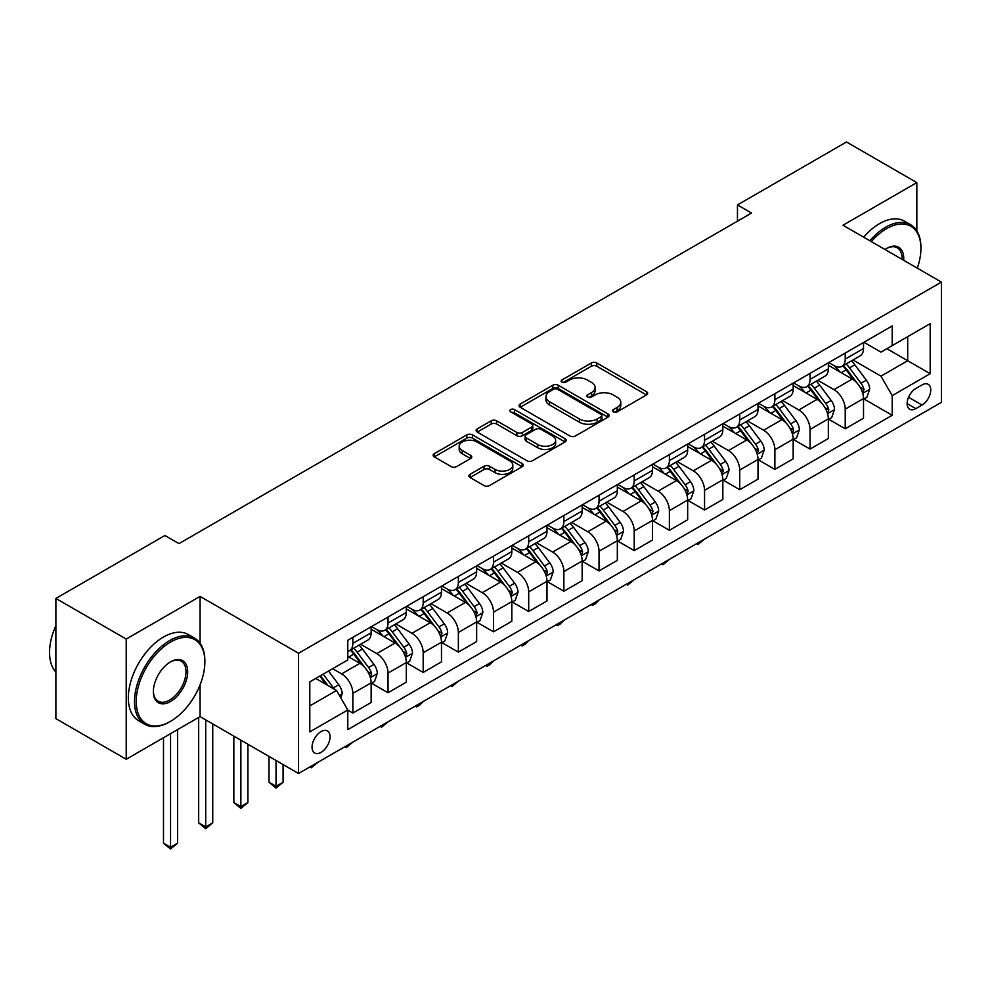 <?xml version="1.0" encoding="UTF-8"?>
<svg xmlns="http://www.w3.org/2000/svg" width="991" height="991" viewBox="0 0 991 991"><rect width="100%" height="100%" fill="white"/><g stroke="black" fill="none" stroke-linecap="round" stroke-linejoin="round"><path stroke-width="1.49" d="M613.33 411.847A2.738 1.573 0 0 0 617.195 411.847L646.541 394.901A3.902 2.255 0 0 0 647.68 393.316A3.902 2.255 0 0 0 646.541 391.718L596.83 363.016A3.902 2.255 0 0 0 591.305 363.016L561.959 379.962A2.738 1.573 0 0 0 561.154 381.077A2.738 1.573 0 0 0 561.959 382.192A2.738 1.573 0 0 0 565.824 382.192L569.627 379.999A12.499 7.21 0 0 1 587.304 379.999L591.441 382.39A12.499 7.21 0 0 1 595.096 387.493A12.499 7.21 0 0 1 591.441 392.597L587.638 394.79A2.738 1.573 0 0 0 586.845 395.905A2.738 1.573 0 0 0 587.638 397.019A2.738 1.573 0 0 0 591.516 397.019L595.306 394.827A12.499 7.21 0 0 1 612.983 394.827L617.12 397.218A12.499 7.21 0 0 1 620.787 402.321A12.499 7.21 0 0 1 617.12 407.425L613.33 409.617A2.738 1.573 0 0 0 612.525 410.732A2.738 1.573 0 0 0 613.33 411.847L613.33 409.617M321.059 752.355A12.734 7.346 120 0 0 329.371 741.132A12.734 7.346 120 0 0 327.426 730.937A12.734 7.346 120 0 0 321.059 731.569A12.734 7.346 120 0 0 312.735 742.779A12.734 7.346 120 0 0 314.692 752.987A12.734 7.346 120 0 0 321.059 752.355M470.068 474.305A3.902 2.255 0 0 0 468.916 475.903A3.902 2.255 0 0 0 470.068 477.501L484.004 485.553A3.902 2.255 0 0 0 489.529 485.553L522.121 466.736A3.902 2.255 0 0 0 523.26 465.138A3.902 2.255 0 0 0 522.121 463.553L472.41 434.851A3.902 2.255 0 0 0 466.885 434.851L434.293 453.667A3.902 2.255 0 0 0 433.154 455.253A3.902 2.255 0 0 0 434.293 456.851L451.14 466.575A3.902 2.255 0 0 0 456.665 466.575L470.614 458.523A3.902 2.255 0 0 0 471.766 456.925A3.902 2.255 0 0 0 470.614 455.34L462.264 450.509A10.443 6.033 0 0 1 459.205 446.247A10.443 6.033 0 0 1 465.646 440.673A10.443 6.033 0 0 1 477.043 441.986L509.758 460.877A10.443 6.033 0 0 1 512.818 465.138A10.443 6.033 0 0 1 506.376 470.713A10.443 6.033 0 0 1 494.992 469.412L489.529 466.253A3.902 2.255 0 0 0 484.004 466.253L470.068 474.305L470.068 477.501M200.071 596.409L126.216 639.059L55.88 598.44L55.88 718.648L126.216 759.255L200.071 716.617L298.551 773.476L298.551 653.267L200.071 596.409L200.071 643.221M916.836 230.866L916.836 182.604L842.969 225.242L941.45 282.088L298.551 653.267M916.836 182.604L846.487 141.986L737.465 204.939L737.465 221.179M55.88 598.44L164.902 535.499L178.975 543.625L751.537 213.053L737.465 204.939M569.899 435.966A3.902 2.255 0 0 0 575.424 435.966L608.016 417.149A3.902 2.255 0 0 0 609.155 415.551A3.902 2.255 0 0 0 608.016 413.965L558.305 385.264A3.902 2.255 0 0 0 552.78 385.264L520.188 404.08A3.902 2.255 0 0 0 519.049 405.666A3.902 2.255 0 0 0 520.188 407.264L569.899 435.966M511.752 412.442A2.738 1.573 0 0 1 514.527 412.826L514.527 409.58L565.068 438.753A3.902 2.255 0 0 1 566.208 440.351A3.902 2.255 0 0 1 565.068 441.949L532.477 460.753A3.902 2.255 0 0 1 526.952 460.753L477.241 432.051L477.241 428.868A3.902 2.255 0 0 0 476.101 430.466A3.902 2.255 0 0 0 477.241 432.051M477.241 428.868L491.189 420.816A3.902 2.255 0 0 1 496.714 420.816L516.868 432.46A3.902 2.255 0 0 0 522.393 432.46L531.647 427.109A3.902 2.255 0 0 0 532.799 425.523A3.902 2.255 0 0 0 531.647 423.925L510.662 411.81A2.738 1.573 0 0 1 509.857 410.695A2.738 1.573 0 0 1 511.542 409.233A2.738 1.573 0 0 1 514.527 409.58M922.039 384.917L915.845 388.497A12.338 7.123 120 0 0 907.793 399.361A12.338 7.123 120 0 0 909.676 409.246A12.338 7.123 120 0 0 915.845 408.639L922.039 405.059A12.338 7.123 120 0 0 930.091 394.195A12.338 7.123 120 0 0 928.208 384.31A12.338 7.123 120 0 0 922.039 384.917M298.551 773.476L941.45 402.296L941.45 282.088M863.941 342.279L880.962 352.102L892.21 345.611L892.21 325.952L347.791 640.273L347.791 659.932L309.799 681.858L309.799 731.891L347.791 709.965L347.791 729.611L892.21 415.291L892.21 395.644L880.962 376.146L852.978 359.993M892.21 345.611L930.19 323.673L930.19 373.706L892.21 395.644M126.216 639.059L126.216 759.255M886.871 348.696L907.682 360.712L907.682 336.667L930.19 323.673M880.962 376.146L907.682 360.712L930.19 373.706M309.799 705.902L336.531 690.467L315.708 678.451M347.791 710.126L352.858 713.049L352.858 693.39A15.918 9.192 -120 0 0 341.598 673.892L332.592 668.702M352.858 713.049L371.142 702.483L371.142 682.836A15.918 9.192 -120 0 0 359.882 663.338L347.791 656.352M371.563 683.233L388.026 692.746L388.026 673.087A15.918 9.192 -120 0 0 376.766 653.589L360.613 644.261M388.026 692.746L406.31 682.18L406.31 662.533A15.918 9.192 -120 0 0 395.05 643.035L371.142 629.223M406.731 662.929L423.194 672.431L423.194 652.784A15.918 9.192 -120 0 0 411.934 633.286L395.781 623.958M423.194 672.431L441.478 661.877L441.478 642.218A15.918 9.192 -120 0 0 430.23 622.732L406.31 608.92M441.899 642.626L458.362 652.128L458.362 632.481A15.918 9.192 -120 0 0 447.102 612.983L430.949 603.655M458.362 652.128L476.646 641.573L476.646 621.914A15.918 9.192 -120 0 0 465.398 602.429L441.478 588.617M477.067 622.323L493.53 631.824L493.53 612.165A15.918 9.192 -120 0 0 482.27 592.68L466.117 583.352M493.53 631.824L511.814 621.27L511.814 601.611A15.918 9.192 -120 0 0 500.566 582.113L476.646 568.314M512.236 602.02L528.698 611.521L528.698 591.862A15.918 9.192 -120 0 0 517.451 572.377L501.285 563.049M528.698 611.521L546.982 600.967L546.982 581.308A15.918 9.192 -120 0 0 535.735 561.81L511.814 548.011M547.416 581.717L563.867 591.218L563.867 571.559A15.918 9.192 -120 0 0 552.619 552.074L536.453 542.734M563.867 591.218L582.163 580.664L582.163 561.005A15.918 9.192 -120 0 0 570.903 541.507L546.982 527.707M582.584 561.414L599.035 570.915L599.035 551.256A15.918 9.192 -120 0 0 587.787 531.758L571.621 522.43M599.035 570.915L617.331 560.349L617.331 540.702A15.918 9.192 -120 0 0 606.071 521.204L582.163 507.392M617.752 541.098L634.203 550.612L634.203 530.953A15.918 9.192 -120 0 0 622.955 511.455L606.789 502.127M634.203 550.612L652.499 540.045L652.499 520.399A15.918 9.192 -120 0 0 641.239 500.901L617.331 487.089M652.92 520.795L669.383 530.296L669.383 510.65A15.918 9.192 -120 0 0 658.123 491.152L641.97 481.824M669.383 530.296L687.667 519.742L687.667 500.083A15.918 9.192 -120 0 0 676.407 480.598L652.499 466.786M688.088 500.492L704.551 509.993L704.551 490.347A15.918 9.192 -120 0 0 693.291 470.849L677.138 461.521M704.551 509.993L722.835 499.439L722.835 479.78A15.918 9.192 -120 0 0 711.588 460.295L687.667 446.483M723.257 480.189L739.72 489.69L739.72 470.031A15.918 9.192 -120 0 0 728.459 450.546L712.306 441.218M739.72 489.69L758.004 479.136L758.004 459.477A15.918 9.192 -120 0 0 746.756 439.979L722.835 426.18M758.425 459.886L774.888 469.387L774.888 449.728A15.918 9.192 -120 0 0 763.627 430.243L747.474 420.915M774.888 469.387L793.172 458.833L793.172 439.174A15.918 9.192 -120 0 0 781.924 419.676L758.004 405.876M793.593 439.583L810.056 449.084L810.056 429.425A15.918 9.192 -120 0 0 798.808 409.94L782.642 400.599M810.056 449.084L828.34 438.517L828.34 418.871A15.918 9.192 -120 0 0 817.092 399.373L793.172 385.573M828.761 419.28L845.224 428.781L845.224 409.122A15.918 9.192 -120 0 0 833.976 389.624L817.81 380.296M845.224 428.781L863.52 418.214L863.52 398.568A15.918 9.192 -120 0 0 852.26 379.07L828.34 365.258M828.761 362.582L833.976 365.592A15.918 9.192 -120 0 0 841.929 366.373A15.918 9.192 -120 0 0 845.224 359.089L845.224 353.081M793.593 382.885L798.808 385.895A15.918 9.192 -120 0 0 806.761 386.676A15.918 9.192 -120 0 0 810.056 379.392L810.056 373.384M758.425 403.188L763.627 406.199A15.918 9.192 -120 0 0 771.593 406.991A15.918 9.192 -120 0 0 774.888 399.695L774.888 393.687M723.257 423.491L728.459 426.502A15.918 9.192 -120 0 0 736.424 427.294A15.918 9.192 -120 0 0 739.72 419.998L739.72 413.99M688.088 443.807L693.291 446.805A15.918 9.192 -120 0 0 701.256 447.598A15.918 9.192 -120 0 0 704.551 440.314L704.551 434.293M652.92 464.11L658.123 467.108A15.918 9.192 -120 0 0 666.076 467.901A15.918 9.192 -120 0 0 669.383 460.617L669.383 454.609M617.752 484.413L622.955 487.411A15.918 9.192 -120 0 0 630.908 488.204A15.918 9.192 -120 0 0 634.203 480.92L634.203 474.912M582.584 504.716L587.787 507.726A15.918 9.192 -120 0 0 595.74 508.507A15.918 9.192 -120 0 0 599.035 501.223L599.035 495.215M547.416 525.019L552.619 528.03A15.918 9.192 -120 0 0 560.572 528.81A15.918 9.192 -120 0 0 563.867 521.526L563.867 515.518M512.236 545.323L517.451 548.333A15.918 9.192 -120 0 0 525.403 549.125A15.918 9.192 -120 0 0 528.698 541.829L528.698 535.821M477.067 565.626L482.27 568.636A15.918 9.192 -120 0 0 490.235 569.429A15.918 9.192 -120 0 0 493.53 562.145L493.53 556.124M441.899 585.941L447.102 588.939A15.918 9.192 -120 0 0 455.067 589.732A15.918 9.192 -120 0 0 458.362 582.448L458.362 576.428M406.731 606.244L411.934 609.242A15.918 9.192 -120 0 0 419.899 610.035A15.918 9.192 -120 0 0 423.194 602.751L423.194 596.743M371.563 626.547L376.766 629.558A15.918 9.192 -120 0 0 384.731 630.338A15.918 9.192 -120 0 0 388.026 623.054L388.026 617.046M863.941 398.964L892.21 415.291M841.929 366.373L860.213 355.819A15.918 9.192 -120 0 0 863.52 348.535L863.52 342.514M806.761 386.676L825.045 376.122A15.918 9.192 -120 0 0 828.34 368.838L828.34 362.83M771.593 406.991L789.877 396.425A15.918 9.192 -120 0 0 793.172 389.141L793.172 383.133M736.424 427.294L754.708 416.728A15.918 9.192 -120 0 0 758.004 409.444L758.004 403.436M701.256 447.598L719.54 437.031A15.918 9.192 -120 0 0 722.835 429.747L722.835 423.739M666.076 467.901L684.372 457.346A15.918 9.192 -120 0 0 687.667 450.05L687.667 444.042M630.908 488.204L649.204 477.65A15.918 9.192 -120 0 0 652.499 470.366L652.499 464.345M595.74 508.507L614.036 497.953A15.918 9.192 -120 0 0 617.331 490.669L617.331 484.661M560.572 528.81L578.855 518.256A15.918 9.192 -120 0 0 582.163 510.972L582.163 504.964M525.403 549.125L543.687 538.559A15.918 9.192 -120 0 0 546.982 531.275L546.982 525.267M490.235 569.429L508.519 558.862A15.918 9.192 -120 0 0 511.814 551.578L511.814 545.57M455.067 589.732L473.351 579.178A15.918 9.192 -120 0 0 476.646 571.881L476.646 565.873M419.899 610.035L438.183 599.481A15.918 9.192 -120 0 0 441.478 592.184L441.478 586.177M384.731 630.338L403.015 619.784A15.918 9.192 -120 0 0 406.31 612.5L406.31 606.48M347.791 651.285A15.918 9.192 -120 0 0 349.55 650.641L367.847 640.087A15.918 9.192 -120 0 0 371.142 632.803L371.142 626.795M349.55 650.641A15.918 9.192 -120 0 0 352.858 643.357L352.858 637.349M336.531 690.467L347.791 709.965M200.071 716.617L200.071 684.818M614.42 412.231L617.12 410.67A12.499 7.21 0 0 0 620.787 405.567L620.787 402.321M595.096 387.493L595.096 390.739A12.499 7.21 0 0 1 591.441 395.843L588.741 397.403M646.479 394.938L596.83 366.261A3.902 2.255 0 0 0 591.305 366.261L563.049 382.576M607.954 417.174L558.305 388.509A3.902 2.255 0 0 0 552.78 388.509L520.238 407.289M601.103 416.666A2.738 1.573 0 0 0 601.909 415.551A2.738 1.573 0 0 0 601.103 414.436L557.475 389.252A2.738 1.573 0 0 0 553.61 389.252L549.596 391.556A12.499 7.21 0 0 0 545.942 396.66A12.499 7.21 0 0 0 549.596 401.764L579.425 418.982A12.499 7.21 0 0 0 597.102 418.982L601.103 416.666L601.103 419.924A2.738 1.573 0 0 0 601.909 418.809L601.909 415.551M545.942 396.66L545.942 399.906A12.499 7.21 0 0 0 549.596 405.009L549.596 401.764M601.103 419.924L597.102 422.228A12.499 7.21 0 0 1 579.425 422.228L549.596 405.009M477.29 432.088L491.189 424.061L491.189 420.816M532.799 425.523L532.799 428.769A3.902 2.255 0 0 1 531.647 430.367L522.393 435.706A3.902 2.255 0 0 1 516.868 435.706L496.714 424.061A3.902 2.255 0 0 0 491.189 424.061M514.527 412.826L565.019 441.974M537.791 444.538A10.443 6.033 0 0 0 549.175 445.839A10.443 6.033 0 0 0 555.629 440.264A10.443 6.033 0 0 0 552.569 436.003L541.036 429.351A3.902 2.255 0 0 0 535.512 429.351L526.258 434.69A3.902 2.255 0 0 0 525.119 436.288A3.902 2.255 0 0 0 526.258 437.873L537.791 444.538L537.791 447.783A10.443 6.033 0 0 0 549.175 449.096A10.443 6.033 0 0 0 555.629 443.522L555.629 440.264M525.119 436.288L525.119 439.533A3.902 2.255 0 0 0 526.258 441.131L526.258 437.873M537.791 447.783L526.258 441.131M512.818 465.138L512.818 468.396A10.443 6.033 0 0 1 506.376 473.958A10.443 6.033 0 0 1 494.992 472.657L489.529 469.511A3.902 2.255 0 0 0 484.004 469.511L470.118 477.526M459.205 446.247L459.205 449.493A10.443 6.033 0 0 0 462.264 453.767L462.264 450.509M470.564 458.56L462.264 453.767M522.071 466.761L472.41 438.096A3.902 2.255 0 0 0 466.885 438.096L434.355 456.876M863.52 399.212L866.89 397.267L869.702 389.141A10.542 6.082 -120 0 0 866.332 380.16L854.837 364.812A30.436 17.578 -120 0 0 851.517 360.835M840.083 372.046A30.436 17.578 -120 0 0 833.852 365.518M862.554 392.758L864.016 389.587A10.542 6.082 -120 0 0 860.993 383.244L849.498 367.896A30.436 17.578 -120 0 0 846.178 363.92M843.341 365.555A25.27 14.592 60 0 1 847.491 370.275L857.215 383.257M842.796 365.877A30.436 17.578 60 0 1 846.116 369.854L853.759 380.049M704.737 538.968L698.073 544.443L696.673 543.625M698.073 542.808L698.073 544.443M828.34 419.515L831.722 417.57L834.533 409.444A10.542 6.082 -120 0 0 831.164 400.463L819.668 385.115A30.436 17.578 -120 0 0 816.349 381.139M804.915 392.349A30.436 17.578 -120 0 0 798.684 385.821M827.386 413.061L828.835 409.89A10.542 6.082 -120 0 0 825.825 403.548L814.329 388.212A30.436 17.578 -120 0 0 811.01 384.235M808.173 385.871A25.27 14.592 60 0 1 812.323 390.578L822.047 403.572M807.628 386.18A30.436 17.578 60 0 1 810.948 390.157L818.591 400.364M669.569 559.271L662.905 564.746L661.493 563.929M662.905 563.111L662.905 564.746M793.172 439.818L796.553 437.873L799.365 429.747A10.542 6.082 -120 0 0 795.996 420.766L784.5 405.43A30.436 17.578 -120 0 0 781.181 401.454M769.747 412.652A30.436 17.578 -120 0 0 763.516 406.124M792.218 433.364L793.667 430.205A10.542 6.082 -120 0 0 790.657 423.863L779.161 408.515A30.436 17.578 -120 0 0 775.842 404.539M773.005 406.174A25.27 14.592 60 0 1 777.155 410.881L786.879 423.875M772.46 406.483A30.436 17.578 60 0 1 775.78 410.46L783.423 420.667M634.401 579.574L627.737 585.049L626.324 584.232M627.737 583.414L627.737 585.049M758.004 460.134L761.385 458.176L764.197 450.05A10.542 6.082 -120 0 0 760.828 441.082L749.332 425.734A30.436 17.578 -120 0 0 746.012 421.757M734.579 432.956A30.436 17.578 -120 0 0 728.348 426.44M757.05 453.667L758.499 450.509A10.542 6.082 -120 0 0 755.489 444.166L743.993 428.818A30.436 17.578 -120 0 0 740.661 424.842M737.837 426.477A25.27 14.592 60 0 1 741.986 431.184L751.711 444.179M737.292 426.787A30.436 17.578 60 0 1 740.611 430.763L748.255 440.97M599.221 599.877L595.38 603.73L592.568 605.352L591.156 604.535M592.568 603.73L592.568 605.352M722.835 480.437L726.217 478.48L729.029 470.366A10.542 6.082 -120 0 0 725.66 461.385L714.164 446.037A30.436 17.578 -120 0 0 710.844 442.06M699.411 453.259A30.436 17.578 -120 0 0 693.18 446.743M721.869 473.971L723.331 470.812A10.542 6.082 -120 0 0 720.308 464.469L708.813 449.121A30.436 17.578 -120 0 0 705.493 445.145M702.669 446.78A25.27 14.592 60 0 1 706.806 451.5L716.543 464.482M702.123 447.09A30.436 17.578 60 0 1 705.443 451.066L713.086 461.273M564.052 620.18L560.212 624.033L557.4 625.655L555.988 624.838M557.4 624.033L557.4 625.655M917.332 268.165A48.547 28.033 120 0 0 920.912 248.468A48.547 28.033 120 0 0 886.586 228.648A48.547 28.033 120 0 0 871.312 241.606M869.85 240.751A49.736 28.714 -60 0 1 885.743 227.187A49.736 28.714 -60 0 1 910.605 224.722A49.736 28.714 -60 0 1 920.912 247.49L920.912 248.468M884.975 249.484A24.267 14.01 -60 0 1 886.586 248.468L886.586 248.468A24.267 14.01 -60 0 1 903.668 260.286M863.657 237.183A49.736 28.714 -60 0 1 879.55 223.619A49.736 28.714 -60 0 1 904.424 221.154L910.605 224.722M902.045 259.345A23.078 13.329 120 0 0 897.276 247.812A23.078 13.329 120 0 0 886.152 248.716M169.684 721.82L170.539 721.337A48.547 28.033 120 0 0 204.864 661.877A48.547 28.033 120 0 0 170.539 642.057A48.547 28.033 120 0 0 136.213 701.517A48.547 28.033 120 0 0 170.539 721.337L169.684 721.82A49.736 28.714 -60 0 1 144.822 724.285A49.736 28.714 -60 0 1 137.192 684.422A49.736 28.714 -60 0 1 169.684 640.595A49.736 28.714 -60 0 1 194.558 638.13A49.736 28.714 -60 0 1 204.864 660.898L204.864 661.877M170.539 701.517A24.267 14.01 -60 0 1 153.37 691.607A24.267 14.01 -60 0 1 170.539 661.877L170.539 661.877A24.267 14.01 -60 0 1 187.695 671.787A24.267 14.01 -60 0 1 170.539 701.517M153.382 691.111A23.078 13.329 120 0 0 158.151 701.194A23.078 13.329 120 0 0 169.684 700.055A23.078 13.329 120 0 0 184.76 679.715A23.078 13.329 120 0 0 181.229 661.22A23.078 13.329 120 0 0 170.105 662.124M144.822 724.285L138.629 720.705A49.736 28.714 -60 0 1 131.01 680.854A49.736 28.714 -60 0 1 163.503 637.027A49.736 28.714 -60 0 1 188.364 634.562L194.558 638.13M55.88 672.047A49.736 28.714 -60 0 1 55.88 625.556M687.667 500.74L691.037 498.783L693.861 490.669A10.542 6.082 -120 0 0 690.492 481.688L678.996 466.34A30.436 17.578 -120 0 0 675.676 462.363M664.243 473.562A30.436 17.578 -120 0 0 658.012 467.046M686.701 494.274L688.163 491.115A10.542 6.082 -120 0 0 685.14 484.772L673.645 469.424A30.436 17.578 -120 0 0 670.325 465.448M667.5 467.083A25.27 14.592 60 0 1 671.638 471.803L681.374 484.785M666.955 467.393A30.436 17.578 60 0 1 670.275 471.382L677.918 481.576M528.884 640.496L525.044 644.336L522.232 645.959L520.82 645.153M522.232 644.336L522.232 645.959M652.499 521.043L655.869 519.098L658.681 510.972A10.542 6.082 -120 0 0 655.324 501.991L643.828 486.643A30.436 17.578 -120 0 0 640.508 482.667M629.074 493.877A30.436 17.578 -120 0 0 622.844 487.349M651.533 514.589L652.995 511.418A10.542 6.082 -120 0 0 649.972 505.076L638.477 489.727A30.436 17.578 -120 0 0 635.157 485.751M632.32 487.386A25.27 14.592 60 0 1 636.47 492.106L646.206 505.088M631.787 487.708A30.436 17.578 60 0 1 635.107 491.685L642.75 501.88M493.716 660.799L489.876 664.639L487.064 666.262L485.652 665.457M487.064 664.639L487.064 666.262M617.331 541.346L620.7 539.401L623.512 531.275A10.542 6.082 -120 0 0 620.155 522.294L608.66 506.946A30.436 17.578 -120 0 0 605.328 502.97M593.906 514.18A30.436 17.578 -120 0 0 587.663 507.652M616.365 534.892L617.827 531.721A10.542 6.082 -120 0 0 614.804 525.379L603.308 510.043A30.436 17.578 -120 0 0 599.989 506.054M597.152 507.689A25.27 14.592 60 0 1 601.302 512.409L611.026 525.391M596.607 508.011A30.436 17.578 60 0 1 599.939 511.988L607.57 522.183M458.548 681.102L451.884 686.577L450.484 685.76M451.884 684.942L451.884 686.577M582.163 561.649L585.532 559.704L588.344 551.578A10.542 6.082 -120 0 0 584.987 542.597L573.479 527.262A30.436 17.578 -120 0 0 570.159 523.273M558.726 534.483A30.436 17.578 -120 0 0 552.495 527.955M581.197 555.195L582.658 552.024A10.542 6.082 -120 0 0 579.636 545.694L568.14 530.346A30.436 17.578 -120 0 0 564.82 526.37M561.984 528.005A25.27 14.592 60 0 1 566.134 532.712L575.858 545.707M561.439 528.314A30.436 17.578 60 0 1 564.759 532.291L572.402 542.498M423.38 701.405L419.54 705.258L416.715 706.88L415.316 706.063M416.715 705.245L416.715 706.88M546.982 581.952L550.364 580.008L553.176 571.881A10.542 6.082 -120 0 0 549.807 562.913L538.311 547.565A30.436 17.578 -120 0 0 534.991 543.588M523.558 554.787A30.436 17.578 -120 0 0 517.327 548.271M546.029 575.498L547.49 572.34A10.542 6.082 -120 0 0 544.468 565.997L532.972 550.649A30.436 17.578 -120 0 0 529.652 546.673M526.816 548.308A25.27 14.592 60 0 1 530.965 553.015L540.69 566.01M526.271 548.618A30.436 17.578 60 0 1 529.59 552.594L537.233 562.801M388.212 721.708L381.547 727.183L380.135 726.366M381.547 725.561L381.547 727.183M511.814 602.268L515.196 600.311L518.008 592.184A10.542 6.082 -120 0 0 514.639 583.216L503.143 567.868A30.436 17.578 -120 0 0 499.823 563.891M488.39 575.09A30.436 17.578 -120 0 0 482.159 568.574M510.861 595.802L512.31 592.643A10.542 6.082 -120 0 0 509.3 586.3L497.804 570.952A30.436 17.578 -120 0 0 494.484 566.976M491.647 568.611A25.27 14.592 60 0 1 495.797 573.331L505.521 586.313M491.102 568.921A30.436 17.578 60 0 1 494.422 572.897L502.065 583.104M353.044 742.011L346.379 747.487L344.967 746.669M346.379 745.864L346.379 747.487M476.646 622.571L480.028 620.614L482.84 612.5A10.542 6.082 -120 0 0 479.471 603.519L467.975 588.171A30.436 17.578 -120 0 0 464.655 584.195M453.221 595.393A30.436 17.578 -120 0 0 446.991 588.877M475.692 616.105L477.142 612.946A10.542 6.082 -120 0 0 474.132 606.603L462.636 591.255A30.436 17.578 -120 0 0 459.304 587.279M456.479 588.914A25.27 14.592 60 0 1 460.629 593.634L470.353 606.616M455.934 589.224A30.436 17.578 60 0 1 459.254 593.2L466.897 603.408M317.863 762.327L311.211 767.79L309.799 766.972M311.211 766.167L311.211 767.79M441.478 642.874L444.86 640.929L447.672 632.803A10.542 6.082 -120 0 0 444.302 623.822L432.807 608.474A30.436 17.578 -120 0 0 429.487 604.498M418.053 615.696A30.436 17.578 -120 0 0 411.822 609.18M440.524 636.408L441.974 633.249A10.542 6.082 -120 0 0 438.963 626.907L427.455 611.558A30.436 17.578 -120 0 0 424.136 607.582M421.311 609.217A25.27 14.592 60 0 1 425.461 613.937L435.185 626.919M420.766 609.539A30.436 17.578 60 0 1 424.086 613.516L431.729 623.711M276.043 760.481L276.043 786.309L283.079 782.246L283.079 764.544M283.079 782.246L276.043 788.093L269.007 782.246L269.007 756.418M269.007 782.246L276.043 786.309L276.043 788.093M406.31 663.177L409.692 661.232L412.504 653.106A10.542 6.082 -120 0 0 409.134 644.125L397.639 628.777A30.436 17.578 -120 0 0 394.319 624.801M382.885 636.011A30.436 17.578 -120 0 0 376.654 629.483M405.344 656.723L406.805 653.552A10.542 6.082 -120 0 0 403.783 647.21L392.287 631.862A30.436 17.578 -120 0 0 388.968 627.885M386.143 629.52A25.27 14.592 60 0 1 390.281 634.24L400.017 647.222M385.598 629.842A30.436 17.578 60 0 1 388.918 633.819L396.561 644.014M240.875 740.178L240.875 806.612L247.911 802.549L247.911 744.241M247.911 802.549L240.875 808.396L233.839 802.549L233.839 736.115M233.839 802.549L240.875 806.612L240.875 808.396M371.142 683.48L374.511 681.535L377.323 673.409A10.542 6.082 -120 0 0 373.966 664.428L362.471 649.08A30.436 17.578 -120 0 0 359.151 645.104M370.176 677.026L371.637 673.855A10.542 6.082 -120 0 0 368.615 667.513L357.119 652.177A30.436 17.578 -120 0 0 353.799 648.188M350.963 649.823A25.27 14.592 60 0 1 355.112 654.543L364.849 667.525M350.43 650.146A30.436 17.578 60 0 1 353.75 654.122L361.393 664.329M205.707 719.875L205.707 826.915L212.743 822.864L212.743 723.925M212.743 822.864L205.707 828.711L198.671 822.864L198.671 717.434M198.671 822.864L205.707 826.915L205.707 828.711M340.755 697.775L342.155 693.712A10.542 6.082 -120 0 0 338.798 684.731L328.541 671.043M334.413 689.24A10.542 6.082 -120 0 0 333.447 687.828L323.19 674.128M320.551 675.651L327.922 685.499M319.808 676.073L326.064 684.422M170.539 733.674L170.539 847.231L177.562 843.168L177.562 729.611M177.562 843.168L170.539 849.014L163.503 843.168L163.503 737.738M163.503 843.168L170.539 847.231L170.539 849.014M341.598 673.892L359.882 663.338M376.766 653.589L395.05 643.035M411.934 633.286L430.23 622.732M447.102 612.983L465.398 602.429M482.27 592.68L500.566 582.113M517.451 572.377L535.735 561.81M552.619 552.074L570.903 541.507M587.787 531.758L606.071 521.204M622.955 511.455L641.239 500.901M658.123 491.152L676.407 480.598M693.291 470.849L711.588 460.295M728.459 450.546L746.756 439.979M763.627 430.243L781.924 419.676M798.808 409.94L817.092 399.373M833.976 389.624L852.26 379.07M845.224 359.089L863.52 348.535M845.224 409.122L863.52 398.568M810.056 429.425L828.34 418.871M810.056 379.392L828.34 368.838M774.888 449.728L793.172 439.174M774.888 399.695L793.172 389.141M739.72 470.031L758.004 459.477M739.72 419.998L758.004 409.444M704.551 490.347L722.835 479.78M704.551 440.314L722.835 429.747M669.383 510.65L687.667 500.083M669.383 460.617L687.667 450.05M634.203 530.953L652.499 520.399M634.203 480.92L652.499 470.366M599.035 551.256L617.331 540.702M599.035 501.223L617.331 490.669M563.867 571.559L582.163 561.005M563.867 521.526L582.163 510.972M528.698 591.862L546.982 581.308M528.698 541.829L546.982 531.275M493.53 612.165L511.814 601.611M493.53 562.145L511.814 551.578M458.362 632.481L476.646 621.914M458.362 582.448L476.646 571.881M423.194 652.784L441.478 642.218M423.194 602.751L441.478 592.184M388.026 673.087L406.31 662.533M388.026 623.054L406.31 612.5M352.858 693.39L371.142 682.836M352.858 643.357L371.142 632.803M908.549 397.267L922.039 405.059M907.124 403.597L915.845 408.639M617.12 410.67L617.12 407.425M587.638 397.019L587.638 394.79M591.441 395.843L591.441 392.597M561.959 382.192L561.959 379.962M591.305 366.261L591.305 363.016M596.83 366.261L596.83 363.016M646.541 394.901L646.541 391.718M520.188 407.264L520.188 404.08M552.78 388.509L552.78 385.264M558.305 388.509L558.305 385.264M608.016 417.149L608.016 413.965M579.425 422.228L579.425 418.982M597.102 422.228L597.102 418.982M496.714 424.061L496.714 420.816M516.868 435.706L516.868 432.46M522.393 435.706L522.393 432.46M531.647 430.367L531.647 427.109M565.068 441.949L565.068 438.753M484.004 469.511L484.004 466.253M489.529 469.511L489.529 466.253M494.992 472.657L494.992 469.412M470.614 458.523L470.614 455.34M434.293 456.851L434.293 453.667M466.885 438.096L466.885 434.851M472.41 438.096L472.41 434.851M522.121 466.736L522.121 463.553M862.727 393.328L869.64 389.339M849.498 367.896L854.837 364.812M841.21 372.69L846.116 369.854M860.993 383.244L866.332 380.16M860.151 387.37L864.016 389.587M827.559 413.643L834.459 409.655M814.329 388.212L819.668 385.115M806.042 392.993L810.948 390.157M825.825 403.548L831.164 400.463M824.983 407.673L828.835 409.89M792.391 433.947L799.291 429.958M779.161 408.515L784.5 405.43M770.862 413.297L775.78 410.46M790.657 423.863L795.996 420.766M789.815 427.976L793.667 430.205M757.223 454.25L764.123 450.261M743.993 428.818L749.332 425.734M735.694 433.6L740.611 430.763M755.489 444.166L760.828 441.082M754.647 448.279L758.499 450.509M722.043 474.553L728.955 470.564M708.813 449.121L714.164 446.037M700.526 453.903L705.443 451.066M720.308 464.469L725.66 461.385M719.478 468.582L723.331 470.812M686.874 494.856L693.787 490.867M673.645 469.424L678.996 466.34M665.357 474.218L670.275 471.382M685.14 484.772L690.492 481.688M684.31 488.885L688.163 491.115M651.706 515.159L658.619 511.17M638.477 489.727L643.828 486.643M630.189 494.521L635.107 491.685M649.972 505.076L655.324 501.991M649.142 509.201L652.995 511.418M616.538 535.462L623.45 531.473M603.308 510.043L608.66 506.946M595.021 514.825L599.939 511.988M614.804 525.379L620.155 522.294M613.974 529.504L617.827 531.721M581.37 555.778L588.282 551.789M568.14 530.346L573.479 527.262M559.853 535.128L564.759 532.291M579.636 545.694L584.987 542.597M578.806 549.807L582.658 552.024M546.202 576.081L553.102 572.092M532.972 550.649L538.311 547.565M524.685 555.431L529.59 552.594M544.468 565.997L549.807 562.913M543.625 570.11L547.49 572.34M511.034 596.384L517.934 592.395M497.804 570.952L503.143 567.868M489.517 575.734L494.422 572.897M509.3 586.3L514.639 583.216M508.457 590.413L512.31 592.643M475.866 616.687L482.766 612.698M462.636 591.255L467.975 588.171M454.336 596.037L459.254 593.2M474.132 606.603L479.471 603.519M473.289 610.716L477.142 612.946M440.698 636.99L447.598 633.001M427.455 611.558L432.807 608.474M419.168 616.352L424.086 613.516M438.963 626.907L444.302 623.822M438.121 631.019L441.974 633.249M405.517 657.293L412.429 653.304M392.287 631.862L397.639 628.777M384 636.656L388.918 633.819M403.783 647.21L409.134 644.125M402.953 651.335L406.805 653.552M370.349 677.596L377.261 673.62M357.119 652.177L362.471 649.08M348.832 656.959L353.75 654.122M368.615 667.513L373.966 664.428M367.785 671.638L371.637 673.855M339.418 695.459L342.093 693.923M333.447 687.828L338.798 684.731"/></g></svg>
